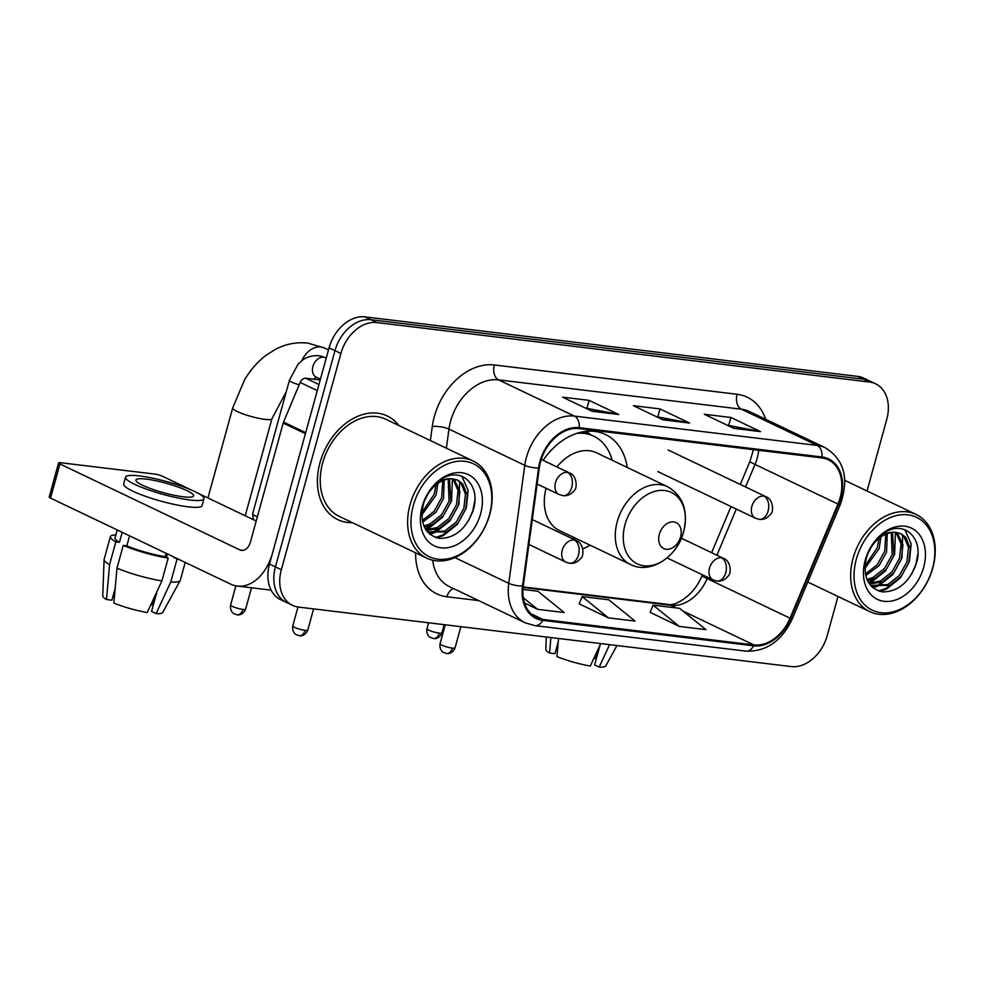 <?xml version="1.0" encoding="UTF-8"?>
<svg xmlns="http://www.w3.org/2000/svg" width="984" height="984" viewBox="0 0 984 984"><rect width="100%" height="100%" fill="white"/><g stroke="black" fill="none" stroke-linecap="round" stroke-linejoin="round"><path stroke-width="1.48" d="M582.786 548.851A63.419 46.15 115.5 0 0 590.117 545.21M627.263 467.474A63.419 46.15 115.5 0 0 605.467 434.51A63.419 46.15 115.5 0 0 543.094 460.34M867.039 491.004L886.756 419.405A35.891 26.125 115.5 0 0 875.649 383.809L863.804 378.151A35.891 26.125 115.5 0 0 857.728 376.392L365.039 316.897A35.891 26.125 115.5 0 0 329.062 347.832L269.493 564.066A35.891 26.125 115.5 0 0 280.6 599.662L286.529 602.491A35.891 26.125 115.5 0 1 275.422 566.895A35.891 26.125 115.5 0 0 286.529 602.491L292.457 605.32A35.891 26.125 115.5 0 0 298.521 607.079L791.21 666.574A35.891 26.125 115.5 0 0 827.2 635.639L837.987 596.476M875.649 383.809A35.891 26.125 115.5 0 0 869.573 382.05L376.897 322.555A35.891 26.125 115.5 0 0 340.907 353.49L334.978 350.661L275.422 566.895L334.978 350.661A35.891 26.125 115.5 0 1 370.968 319.726A35.891 26.125 115.5 0 0 334.978 350.661L329.062 347.832M869.573 382.05L863.657 379.221L370.968 319.726L863.657 379.221A35.891 26.125 115.5 0 1 869.721 380.98A35.891 26.125 115.5 0 0 863.657 379.221L857.728 376.392M319.984 462.677A57.441 41.795 115.5 0 0 337.758 519.638A57.441 41.795 115.5 0 0 352.432 522.676A57.441 41.795 115.5 0 1 337.758 519.638A57.441 41.795 115.5 0 1 319.984 462.677A57.441 41.795 115.5 0 1 387.278 415.986A57.441 41.795 115.5 0 0 319.984 462.677M540.622 461.594A38.29 27.872 -64.5 0 1 579.01 428.606L821.8 457.917A38.29 27.872 -64.5 0 1 828.282 459.786A38.29 27.872 -64.5 0 1 837.962 504.042L790.041 618.198A38.29 27.872 -64.5 0 1 753.83 644.914L542.91 619.453A38.29 27.872 -64.5 0 1 536.428 617.583A38.29 27.872 -64.5 0 1 523.267 585.984L539.306 467.978A38.29 27.872 -64.5 0 1 540.622 461.594M539.909 461.508A39.249 28.561 115.5 0 0 538.568 468.052L522.529 586.058A39.249 28.561 115.5 0 0 542.651 620.363L753.584 645.824A39.249 28.561 115.5 0 0 790.706 618.432L838.614 504.275A39.249 28.561 115.5 0 0 822.058 457.007L579.256 427.696A39.249 28.561 115.5 0 0 539.909 461.508M727.176 425.186L759.451 431.275A9.569 6.371 96.9 0 1 760.509 431.619L730.891 417.474L704.31 414.264L733.929 428.409L760.509 431.619M728.714 425.371L730.891 417.474M585.394 408.065L617.669 414.153A9.569 6.371 96.9 0 1 618.727 414.498L589.108 400.353L562.528 397.142L592.147 411.287L618.727 414.498M586.944 408.249L589.108 400.353M656.279 416.626L688.554 422.714A9.569 6.371 96.9 0 1 689.624 423.058L660.006 408.913L633.425 405.703L663.044 419.848L689.624 423.058M657.829 416.81L660.006 408.913M398.852 425.494A57.441 41.795 115.5 0 0 387.278 415.986A57.441 41.795 115.5 0 1 398.852 425.494M340.907 353.49L281.338 569.724A35.891 26.125 115.5 0 0 292.457 605.32M524.521 603.069L537.608 609.317L564.189 612.528L537.867 591.236L522.934 589.428M650.104 612.331L679.378 626.439L705.971 629.649L679.649 608.358L653.069 605.148L650.055 612.429M608.493 617.878L635.074 621.088L608.764 599.797L582.171 596.587L579.17 603.868L608.493 617.878L582.171 596.587M537.608 609.317L523.279 597.731M679.378 626.439L653.069 605.148M320.194 379.984L305.839 378.25L318.951 384.523M305.753 432.702A5.978 4.354 115.5 0 0 305.409 433.686L272.63 552.688A47.859 31.882 96.9 0 1 237.279 586.058A47.859 31.882 96.9 0 1 230.477 584.053L50.541 498.101A5.978 0.984 -164.6 0 1 49.2 497.043L58.609 462.898A5.978 0.984 15.4 0 0 59.938 463.956L239.875 549.921A11.968 7.97 -83.1 0 0 241.572 550.413A11.968 7.97 -83.1 0 0 250.416 542.073L283.195 423.071A5.978 4.354 -64.5 0 1 283.54 422.087L300.182 382.432A5.978 4.354 -64.5 0 1 305.839 378.25M190.527 489.651L162.729 476.367A5.978 0.984 15.4 0 0 154.599 474.067L60.676 462.726A5.978 0.984 15.4 0 0 58.609 462.898M198.485 493.451L256.209 521.028M146.247 479.11A29.914 4.895 15.4 0 0 135.915 480.007A29.914 4.895 15.4 0 0 151.942 489.073A29.914 4.895 15.4 0 0 183.27 496.797A29.914 4.895 15.4 0 0 193.59 495.899A29.914 4.895 15.4 0 0 177.563 486.834A29.914 4.895 15.4 0 0 146.247 479.11M114.648 594.336L114.009 596.648A23.936 3.911 15.4 0 0 112.889 596.648M115.817 534.952A39.483 6.457 15.4 0 0 110.38 536.649L104.12 559.404A39.483 6.457 15.4 0 0 104.083 559.662L102.754 595.972A31.107 5.092 15.4 0 0 106.469 599.539L111.918 600.191L115.177 588.358M157.096 591.286L151.548 611.421L156.099 613.598L170.773 581.974L177.034 559.207L174.205 557.178M174.033 557.768A34.698 5.683 15.4 0 0 175.595 557.842M125.534 477.154L123.652 483.98A40.688 6.654 15.4 0 0 145.447 496.305A40.688 6.654 15.4 0 0 188.055 506.809A40.688 6.654 15.4 0 0 202.101 505.591L203.983 498.753A40.688 6.654 15.4 0 0 182.175 486.44A40.688 6.654 15.4 0 0 139.58 475.924A40.688 6.654 15.4 0 0 125.534 477.154A40.688 6.654 15.4 0 0 147.329 489.466A40.688 6.654 15.4 0 0 189.937 499.983A40.688 6.654 15.4 0 0 203.983 498.753M165.177 556.698L168.178 558.137L161.905 580.904L147.243 612.528A31.107 5.092 15.4 0 1 113.873 603.081L116.985 568.174L123.246 545.407L126.838 545.849A34.698 5.683 15.4 0 0 165.177 556.698L166.112 553.316M123.246 545.407A39.483 6.457 15.4 0 0 168.178 558.137M177.034 559.207A39.483 6.457 15.4 0 0 178.633 559.293M116.985 568.174A39.483 6.457 15.4 0 0 161.905 580.904M170.773 581.974A39.483 6.457 15.4 0 0 180.158 580.609A39.483 6.457 15.4 0 0 180.257 580.375L185.201 562.43M156.099 613.598A31.107 5.092 15.4 0 0 162.704 612.478L180.158 580.609M150.786 604.889L151.684 605L155.62 596.648M117.194 529.946L115.005 537.916A34.698 5.683 15.4 0 0 119.433 542.307L115.841 541.876L109.581 564.631L106.469 599.539M122.188 532.332L119.433 542.307M126.838 545.849L129.593 535.862M110.38 536.649A39.483 6.457 15.4 0 0 115.841 541.876M104.083 559.662A39.483 6.457 15.4 0 0 109.581 564.631M167.391 553.918L166.456 557.313M489.478 514.866A51.451 37.441 115.5 0 0 464.854 461.324A51.451 37.441 115.5 0 0 413.268 505.665A51.451 37.441 115.5 0 0 437.892 559.195A51.451 37.441 115.5 0 0 489.478 514.866M489.774 514.374A53.849 39.188 115.5 0 0 473.107 460.967A53.849 39.188 115.5 0 0 410.021 504.743A53.849 39.188 115.5 0 0 426.687 558.137A53.849 39.188 115.5 0 0 489.774 514.374M473.107 460.967L385.728 419.233A53.849 39.188 115.5 0 0 322.641 462.997A53.849 39.188 115.5 0 0 339.308 516.403L426.687 558.137M427.45 494.878L425.039 499.651M437.855 483.415L436.096 495.063L421.853 514.903M435.974 484.829L434.252 494.177L421.927 512.541M444.19 480.106L443.501 498.593L435.998 512.172L422.665 522.061M442.738 480.672L441.656 497.707L434.153 511.286L422.345 520.524M449.479 478.913L450.906 502.135L443.403 515.702L431.816 524.841L424.375 527.055M448.224 479.073L449.061 501.25L441.558 514.817L429.959 523.955L423.895 525.948M454.054 479.073L459.885 491.385L458.31 505.665L450.807 519.245L439.221 528.383L426.392 530.548M452.984 478.937L458.027 490.499L456.465 504.78L448.962 518.359L437.363 527.498L425.887 529.81M453.255 478.962A29.914 21.771 115.5 0 0 423.268 504.743C419.627 523.623 425.014 534.841 439.418 538.408C454.534 538.334 465.641 529.392 472.714 511.557C482.406 484.928 460.082 464.645 439.86 480.426C432.665 485.715 427.314 492.898 423.833 501.975C431.447 484.94 441.25 477.277 453.255 478.962L458.015 480.278L462.664 483.821L467.289 494.915L465.715 509.208L458.212 522.775L446.625 531.926L427.487 531.963M457.08 479.872L460.807 482.935L465.432 494.029L463.87 508.322L456.367 521.901L444.768 531.04L427.609 532.037M422.136 506.735A39.483 28.733 115.5 0 0 441.029 547.817A39.483 28.733 115.5 0 0 480.623 513.796A39.483 28.733 115.5 0 0 461.717 472.714A39.483 28.733 115.5 0 0 422.136 506.735M474.792 500.487L472.824 510.893L468.482 520.782M451.521 529.023L442.456 535.111L435.481 537.498M444.116 525.481L431.287 533.094M430.562 533.328L429.172 533.709M436.712 521.951L425.396 529.011M461.816 476.194L468.126 490.352L466.354 507.793L457.351 524.374L443.378 535.554L436.712 537.879M459.626 481.729L458.938 504.263L449.946 520.831L435.974 532.012L432.862 533.316M431.767 533.685L429.762 534.226M452.419 478.888L451.533 500.721L442.542 517.301L428.569 528.482L425.789 529.663M427.806 494.276L424.707 500.462M680.584 536.883A14.354 10.455 115.5 0 0 673.708 521.938A14.354 10.455 115.5 0 0 659.317 534.312A14.354 10.455 115.5 0 0 666.18 549.256A14.354 10.455 115.5 0 0 680.584 536.883M546.108 488.31A43.075 31.353 115.5 0 0 559.564 530.61L630.535 564.509A43.075 31.353 115.5 0 1 617.202 521.791A43.075 31.353 115.5 0 1 667.681 486.772L596.698 452.861A43.075 31.353 115.5 0 0 556.907 466.945M612.159 460.254A56.838 41.365 115.5 0 0 593.746 436.207A56.838 41.365 115.5 0 0 576.981 433.329M593.746 436.207L590.781 434.793A56.838 41.365 115.5 0 0 581.655 432.087M572.811 538.924A56.838 41.365 115.5 0 0 575.025 537.99M257.39 516.772A10.775 1.759 -164.6 0 1 255.016 515.776A10.775 1.759 -164.6 0 1 252.605 514.005A10.775 1.759 -164.6 0 1 252.617 513.882L289.419 380.267L298.054 364.166L302.543 360.169C303.552 359.111 311.202 354.277 320.55 356.048L325.519 357.721A10.775 7.835 115.5 0 0 324.191 357.278A10.775 7.835 115.5 0 0 312.9 366.478A10.775 7.835 115.5 0 0 316.233 377.155L313.515 379.184M557.707 647.841L557.067 650.153A23.936 3.911 15.4 0 0 555.96 650.153M546.268 636.992L545.825 649.477A31.107 5.092 15.4 0 0 549.527 653.044L554.976 653.696L558.236 641.863M600.72 643.573L590.302 666.033A31.107 5.092 15.4 0 1 556.932 656.574L558.543 638.481M600.154 644.791L594.619 664.926L599.17 667.103L609.588 644.643M599.17 667.103A31.107 5.092 15.4 0 0 605.763 665.984L616.968 645.529M593.856 658.394L594.754 658.505L598.678 650.153M550.905 637.558L549.527 653.044M932.537 568.371A51.451 37.441 115.5 0 0 907.912 514.829A51.451 37.441 115.5 0 0 856.338 559.17A51.451 37.441 115.5 0 0 880.963 612.7A51.451 37.441 115.5 0 0 932.537 568.371M932.832 567.879A53.849 39.188 115.5 0 0 916.166 514.472A53.849 39.188 115.5 0 0 853.079 558.248A53.849 39.188 115.5 0 0 869.745 611.642A53.849 39.188 115.5 0 0 932.832 567.879M870.508 548.383L868.097 553.156M880.914 536.92L879.167 548.555L864.911 568.42M879.044 538.334L877.31 547.67L864.985 566.046M887.26 533.599L886.572 552.098L879.056 565.665L865.723 575.554M885.797 534.177L884.714 551.212L877.211 564.791L865.403 574.029M892.537 532.418L893.976 555.64L886.461 569.207L874.874 578.346L867.433 580.548M891.283 532.565L892.119 554.755L884.616 568.322L873.017 577.46L866.953 579.453M897.125 532.565L902.943 544.878L901.381 559.17L893.878 572.75L882.279 581.888L869.45 584.053M896.043 532.442L901.086 544.004L899.524 558.285L892.021 571.864L880.422 581.003L868.958 583.315M896.313 532.467A29.914 21.771 115.5 0 0 866.326 558.248C862.685 577.128 868.072 588.346 882.476 591.901C897.592 591.839 908.699 582.885 915.784 565.05C925.464 538.433 903.14 518.138 882.931 533.918C875.723 539.22 870.385 546.403 866.892 555.468C874.505 538.445 884.309 530.77 896.313 532.467L901.073 533.783L905.723 537.326L910.348 548.42L908.786 562.713L901.283 576.28L889.684 585.418L870.545 585.468M900.139 533.377L903.878 536.44L908.49 547.534L906.928 561.827L899.425 575.394L887.826 584.533L870.668 585.529M865.194 560.24A39.483 28.733 115.5 0 0 884.099 601.322A39.483 28.733 115.5 0 0 923.681 567.301A39.483 28.733 115.5 0 0 904.788 526.206A39.483 28.733 115.5 0 0 865.194 560.24M917.863 553.992L915.895 564.398L911.541 574.287M894.579 582.528L885.526 588.616L878.552 590.99M887.174 578.986L878.122 585.074L874.346 586.599M873.632 586.821L872.23 587.214M879.77 575.443L868.466 582.516M904.886 529.699L911.184 543.857L909.413 561.298L900.421 577.879L886.449 589.059L879.77 591.372M902.685 535.234L902.008 557.756L893.017 574.336L879.044 585.517L875.932 586.821M874.825 587.19L872.833 587.731M895.489 532.393L894.604 554.226L885.612 570.794L871.639 581.987L868.86 583.155M870.877 547.781L867.765 553.967M269.493 564.066L281.338 569.724M365.039 316.897L376.897 322.555M837.962 504.042L755.023 464.423A38.29 27.872 115.5 0 0 757.2 458.15A38.29 27.872 115.5 0 0 758.689 450.303M745.564 486.969L755.023 464.423A21.537 0.984 -157.2 0 1 749.894 461.533L753.461 449.663M430.365 440.549L432.284 426.478A59.827 43.542 -64.5 0 1 494.312 364.966L737.114 394.276A11.968 7.97 -83.1 0 0 741.382 409.196L498.581 379.873A47.859 34.834 115.5 0 0 450.598 421.127A47.859 34.834 115.5 0 0 448.962 429.098L446.367 448.2M737.114 394.276A59.827 43.542 -64.5 0 1 765.638 419.258M749.476 411.533A47.859 34.834 115.5 0 0 741.382 409.196L817.2 445.42A47.859 34.834 -64.5 0 1 825.293 447.757L749.476 411.533M542.651 620.363A11.968 7.97 -83.1 0 1 534.988 625.652L525.198 622.823A47.859 34.834 -64.5 0 1 508.753 583.327L524.779 465.321A47.859 34.834 -64.5 0 1 526.428 457.351A47.859 34.834 -64.5 0 1 574.41 416.097A11.968 7.97 96.9 0 1 579.256 427.696M538.568 468.052A11.968 3.309 7.7 0 1 524.779 465.321L448.962 429.098A11.968 3.309 -172.3 0 0 432.284 426.478M753.584 645.824A11.968 7.97 96.9 0 1 745.921 651.125C766.302 651.802 781.776 641.039 792.329 618.825L840.25 504.669C849.34 478.691 844.358 459.725 825.293 447.757M790.706 618.432L792.329 618.825M454.916 557.608L508.753 583.327A11.968 3.309 7.7 0 0 522.529 586.058M838.614 504.275L840.25 504.669M822.058 457.007A11.968 7.97 -83.1 0 0 817.2 445.42L574.41 416.097L498.581 379.873A11.968 7.97 -83.1 0 1 494.312 364.966M478.716 600.609L446.933 596.771A59.827 43.542 -64.5 0 1 415.617 552.848M432.726 560.24A47.859 34.834 115.5 0 0 449.368 586.599L525.198 622.823M453.587 588.616A11.968 7.97 -83.1 0 0 446.933 596.771M753.83 644.914L683.044 611.101M676.5 607.977L670.904 605.295A38.29 27.872 115.5 0 0 707.115 578.58L707.656 577.288M790.041 618.198L707.115 578.58A21.537 0.984 -157.2 0 1 701.986 575.689L702.367 574.767M716.93 555.197L736.29 509.06M542.91 619.453L530.917 613.721M523.094 587.448L670.904 605.295A21.537 14.342 -83.1 0 0 667.841 604.397C674.286 606.747 694.114 596.107 701.986 575.689M688.554 422.714L662.416 419.553M617.669 414.153L591.519 410.992M759.451 431.275L733.301 428.114M243.343 550.339L239.875 549.921M305.409 433.686L283.195 423.071M59.938 463.956L50.541 498.101M283.54 422.087L305.692 432.677M317.279 390.599L300.182 382.432M301.842 360.697A20.344 14.809 -64.5 0 1 320.882 346.946A20.344 14.809 -64.5 0 1 324.326 347.942L328.484 349.923M286.295 391.62L271.928 418.753A20.344 3.333 -164.6 0 1 264.905 419.368A20.344 3.333 -164.6 0 1 243.602 414.116A20.344 3.333 -164.6 0 1 232.704 407.954L207.919 497.953M683.646 531.68A39.569 28.794 115.5 0 0 664.704 490.512A39.569 28.794 115.5 0 0 625.037 524.607A39.569 28.794 115.5 0 0 643.979 565.788A39.569 28.794 115.5 0 0 683.646 531.68M586.279 431.349L590.671 434.743A57.367 41.759 115.5 0 0 585.099 431.496M567.473 472.369A11.968 8.708 115.5 0 0 555.48 482.689A11.968 8.708 115.5 0 0 559.183 494.546L562.909 495.628A11.968 7.97 -83.1 0 0 571.753 487.289A11.968 7.97 96.9 0 0 567.473 472.369A11.968 8.708 115.5 0 1 569.502 472.96C577.387 475.641 577.325 488.974 574.164 490.598C570.929 494.534 567.178 496.207 562.909 495.628M242.913 609.404A7.774 1.267 -164.6 0 1 234.77 607.386A7.774 1.267 -164.6 0 1 230.6 605.037C229.641 611.47 234.217 614.077 233.872 613.635L237.169 614.828A7.774 5.178 -83.1 0 0 242.913 609.404A7.774 1.267 -164.6 0 0 245.606 609.17L251.498 587.768M299.185 384.793A10.775 1.759 -164.6 0 1 289.419 380.267M763.842 496.084A11.968 8.708 115.5 0 0 751.85 506.391A11.968 8.708 115.5 0 0 755.552 518.26L759.279 519.343A11.968 7.97 -83.1 0 0 768.11 511.003A11.968 7.97 96.9 0 0 763.842 496.084A11.968 8.708 115.5 0 1 765.872 496.674C773.756 499.355 773.682 512.689 770.521 514.312C767.299 518.236 763.547 519.921 759.279 519.343M439.282 633.118A7.774 1.267 -164.6 0 1 431.14 631.101A7.774 1.267 -164.6 0 1 426.97 628.751C426.011 635.184 430.574 637.78 430.242 637.337L433.538 638.53A7.774 5.178 -83.1 0 0 439.282 633.118A7.774 1.267 -164.6 0 0 441.964 632.884L444.227 624.668M305.077 630.338A7.774 1.267 -164.6 0 1 296.934 628.321A7.774 1.267 -164.6 0 1 292.765 625.972C291.805 632.404 296.381 635.012 296.036 634.569L299.333 635.762A7.774 5.178 -83.1 0 0 305.077 630.338A7.774 1.267 -164.6 0 0 307.771 630.104L313.601 608.899M574.213 539.982A11.968 8.708 115.5 0 0 562.221 550.29A11.968 8.708 115.5 0 0 565.923 562.159L569.65 563.242A11.968 7.97 -83.1 0 0 578.494 554.902A11.968 7.97 96.9 0 0 574.213 539.982A11.968 8.708 115.5 0 1 576.243 540.56C584.127 543.242 584.066 556.587 580.904 558.199C577.669 562.135 573.918 563.82 569.65 563.242M452.357 648.124A7.774 1.267 -164.6 0 1 444.214 646.107A7.774 1.267 -164.6 0 1 440.045 643.757C439.073 650.19 443.649 652.786 443.317 652.343L446.613 653.536A7.774 5.178 -83.1 0 0 452.357 648.124A7.774 1.267 -164.6 0 0 455.038 647.89L460.881 626.685M721.493 557.768A11.968 8.708 115.5 0 0 709.501 568.076A11.968 8.708 115.5 0 0 713.203 579.945L716.918 581.027A11.968 7.97 -83.1 0 0 725.761 572.688A11.968 7.97 96.9 0 0 721.493 557.768A11.968 8.708 115.5 0 1 723.511 558.346C731.407 561.028 731.333 574.373 728.172 575.984C724.937 579.92 721.198 581.593 716.918 581.027M534.988 625.652L745.921 651.125M523.156 586.931L667.841 604.397M711.641 552.676L731.001 506.539M740.275 484.448L749.894 461.533M271.117 590.142L237.279 586.058M427.548 532.037L428.52 532.504M324.326 347.942L307.795 343.108C296.492 341.854 285.618 343.969 275.163 349.48L265.385 355.814C257.255 362.173 250.305 370.193 244.536 379.873L232.704 407.954M271.928 418.753L245.213 515.764M667.681 486.772C683.068 495.813 688.406 510.757 683.683 531.606C677.459 556.956 650.03 574.742 630.535 564.509M326.233 358.065L325.519 357.721M541.261 459.466L569.502 472.96M320.427 379.16L316.233 377.155M537.129 484.017L559.183 494.546M253.355 519.663L252.605 514.005M230.6 605.037L235.889 585.837M245.606 609.17C242.974 615.467 237.365 615.074 238.128 614.877L237.169 614.828M668.124 449.971L765.872 496.674M657.804 471.57L755.552 518.26M426.97 628.751L428.618 622.786M441.964 632.884C439.344 639.182 433.735 638.788 434.498 638.591L433.538 638.53M532.295 519.564L576.243 540.56M292.765 625.972L297.992 607.005M307.771 630.104C305.138 636.402 299.53 636.008 300.292 635.812L299.333 635.762M528.912 544.472L565.923 562.159M681.383 538.223L723.511 558.346M440.045 643.757L445.26 624.803M455.038 647.89C452.406 654.188 446.798 653.794 447.572 653.597L446.613 653.536M667.078 557.916L713.203 579.945M844.776 480.364L916.166 514.472M870.606 585.542L871.59 585.997M807.778 582.036L869.745 611.642"/></g></svg>
